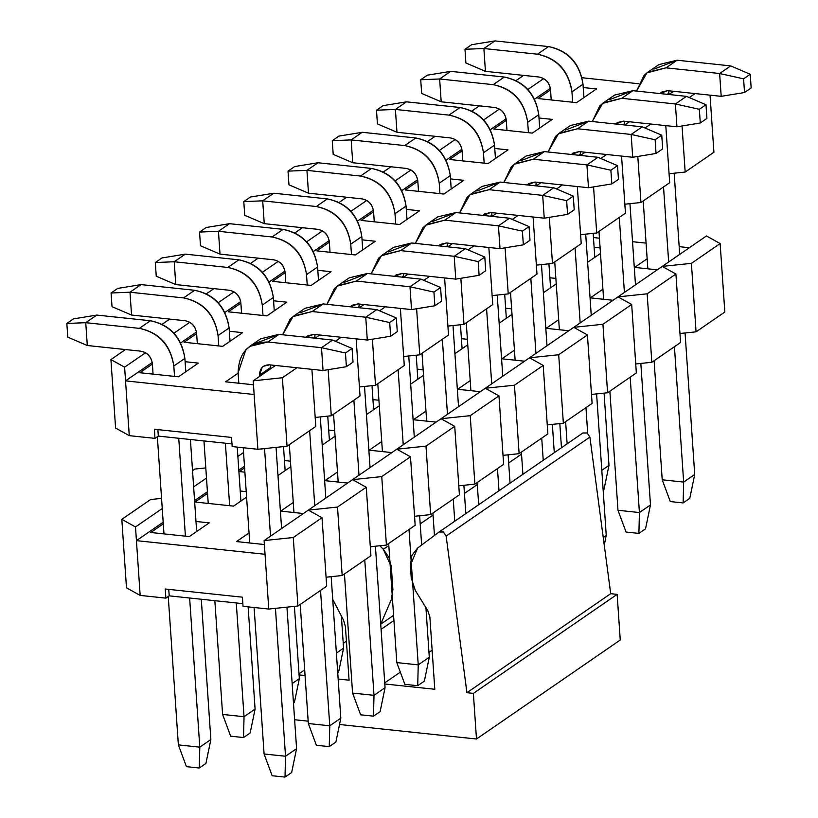 <?xml version="1.0" encoding="UTF-8"?>
<svg xmlns="http://www.w3.org/2000/svg" width="818" height="818" viewBox="0 0 818 818"><rect width="100%" height="100%" fill="white"/><g stroke="black" fill="none" stroke-linecap="round" stroke-linejoin="round"><path stroke-width="1.23" d="M264.102 540.586L293.273 537.518L322.026 517.722L308.335 510.115L264.102 540.586L308.335 510.115L322.026 517.722L293.273 537.518L264.102 540.586L265.032 554.277L264.102 540.586M161.565 498.387L150.563 499.542L121.81 519.338L135.502 526.945L162.25 508.52L135.502 526.945L136.432 540.637L163.181 522.211L136.432 540.637L135.502 526.945L121.81 519.338L126.483 587.805L140.175 595.412L136.432 540.637L140.175 595.412L165.89 598.142L165.267 589.011L242.425 597.191L165.267 589.011L165.89 598.142L169.203 595.852L168.764 589.379L169.203 595.852L242.864 603.664L169.203 595.852L165.89 598.142L140.175 595.412L126.483 587.805L121.81 519.338L150.563 499.542L161.565 498.387M249.03 532.937L236.474 541.577L264.367 544.532L236.474 541.577L249.03 532.937M163.293 523.847L150.747 532.487L189.326 536.577L209.224 522.866L195.993 521.465L209.224 522.866L189.326 536.577L150.747 532.487L163.293 523.847M280.707 511.117L303.386 513.52L280.707 511.117L293.263 502.467L280.707 511.117M207.537 493.377L194.981 502.027L233.559 506.117L246.586 497.139L233.559 506.117L194.981 502.027L207.537 493.377M246.208 491.638L240.226 491.004L246.208 491.638M243.549 452.538L237.874 456.444L243.549 452.538M238.805 470.145L244.48 466.229L238.805 470.145M194.796 469.072L205.799 467.927L194.796 469.072L192.527 470.647L194.796 469.072M206.484 478.06L193.631 486.914L206.484 478.06M194.572 500.606L207.424 491.751L194.572 500.606M242.425 597.191L243.048 606.322L268.764 609.052L265.032 554.277L136.432 540.637L265.032 554.277L268.764 609.052L297.936 605.995L293.273 537.518L297.936 605.995L326.689 586.189L322.026 517.722L326.689 586.189L297.936 605.995L268.764 609.052L243.048 606.322L242.425 597.191M326.075 577.211L342.18 575.524L337.507 507.058L308.335 510.115L352.568 479.655L366.26 487.262L370.922 555.729L366.26 487.262L337.507 507.058L342.18 575.524L370.922 555.729L342.18 575.524L326.075 577.211M370.319 546.751L386.413 545.064L381.75 476.597L352.568 479.655L396.802 449.194L410.493 456.792L415.166 525.268L410.493 456.792L381.75 476.597L386.413 545.064L415.166 525.268L386.413 545.064L370.319 546.751M414.552 516.291L430.646 514.604L425.984 446.127L396.802 449.194L441.045 418.724L454.726 426.331L459.399 494.798L454.726 426.331L425.984 446.127L430.646 514.604L459.399 494.798L430.646 514.604L414.552 516.291M458.786 485.831L474.89 484.133L470.217 415.667L441.045 418.724L485.279 388.264L498.97 395.871L503.632 464.338L498.97 395.871L470.217 415.667L474.89 484.133L503.632 464.338L474.89 484.133L458.786 485.831M503.019 455.36L519.123 453.673L514.45 385.206L485.279 388.264L529.512 357.803L543.203 365.411L547.876 433.877L543.203 365.411L514.45 385.206L519.123 453.673L547.876 433.877L519.123 453.673L503.019 455.36M547.262 424.9L563.357 423.213L558.694 354.736L529.512 357.803L573.755 327.333L587.436 334.94L592.109 403.417L587.436 334.94L558.694 354.736L563.357 423.213L592.109 403.417L563.357 423.213L547.262 424.9M591.496 394.44L607.59 392.752L602.927 324.276L573.755 327.333L617.989 296.873L631.68 304.48L636.343 372.947L631.68 304.48L602.927 324.276L607.59 392.752L636.343 372.947L607.59 392.752L591.496 394.44M635.729 363.969L651.834 362.282L647.161 293.815L617.989 296.873L662.222 266.412L675.913 274.02L680.576 342.486L675.913 274.02L647.161 293.815L651.834 362.282L680.576 342.486L651.834 362.282L635.729 363.969M679.973 333.509L696.067 331.822L691.404 263.355L662.222 266.412L706.455 235.952L720.147 243.549L724.82 312.026L720.147 243.549L691.404 263.355L696.067 331.822L724.82 312.026L696.067 331.822L679.973 333.509M662.222 266.412L691.404 263.355L720.147 243.549L706.455 235.952L617.989 296.873L647.161 293.815L675.913 274.02L662.222 266.412M573.755 327.333L602.927 324.276L631.68 304.48L617.989 296.873L529.512 357.803L558.694 354.736L587.436 334.94L573.755 327.333M485.279 388.264L514.45 385.206L543.203 365.411L529.512 357.803L441.045 418.724L470.217 415.667L498.97 395.871L485.279 388.264M396.802 449.194L425.984 446.127L454.726 426.331L441.045 418.724L352.568 479.655L381.75 476.597L410.493 456.792L396.802 449.194M308.335 510.115L337.507 507.058L366.26 487.262L352.568 479.655L308.335 510.115M324.95 480.657L347.63 483.06L324.95 480.657L337.497 472.006L324.95 480.657M244.592 467.855L239.214 471.557L244.879 472.16L239.214 471.557L244.592 467.855M277.967 475.534L290.819 466.679L277.967 475.534M290.451 461.178L284.459 460.544L290.451 461.178M369.184 450.186L391.863 452.589L369.184 450.186L381.74 441.546L369.184 450.186M322.21 445.064L335.063 436.219L322.21 445.064M334.685 430.708L328.703 430.074L334.685 430.708M413.417 419.726L436.096 422.129L413.417 419.726L425.974 411.086L413.417 419.726M366.444 414.603L379.296 405.748L366.444 414.603M378.918 400.247L372.936 399.613L378.918 400.247M457.651 389.266L480.34 391.669L457.651 389.266L470.207 380.615L457.651 389.266M410.677 384.143L423.53 375.288L410.677 384.143M423.151 369.787L417.17 369.153L423.151 369.787M501.894 358.795L524.573 361.208L501.894 358.795L514.44 350.155L501.894 358.795M454.91 353.683L467.763 344.828L454.91 353.683M467.395 339.317L461.403 338.683L467.395 339.317M546.127 328.335L568.807 330.738L546.127 328.335L558.684 319.695L546.127 328.335M499.154 323.212L512.007 314.368L499.154 323.212M511.628 308.856L505.647 308.222L511.628 308.856M590.361 297.875L613.04 300.278L590.361 297.875L602.917 289.224L590.361 297.875M543.387 292.752L556.24 283.897L543.387 292.752M555.862 278.396L549.88 277.762L555.862 278.396M634.604 267.404L657.283 269.817L634.604 267.404L647.15 258.764L634.604 267.404M587.621 262.292L600.473 253.437L587.621 262.292M600.105 247.936L594.113 247.292L600.105 247.936M689.349 247.731L679.185 246.647L689.349 247.731M646.087 243.14L632.529 241.699L646.087 243.14M599.441 238.191L593.449 237.557L599.441 238.191M380.687 624.206L391.26 599.737L392.896 589.625L391.341 566.802L383.315 549.307L379.838 545.749L383.315 549.307L388.826 545.514L383.305 549.307L388.918 557.457L391.341 566.802L392.896 589.625L391.26 599.737L380.687 624.206M332.721 599.389L343.591 620.279L345.421 626.639L349.071 680.187L338.151 679.032L349.071 680.187L345.421 626.639L343.591 620.279L332.721 599.389M305.063 675.525L299.071 674.891L305.063 675.525M294.613 719.728L308.171 721.169L294.613 719.728M339.521 724.492L476.485 739.012L473.377 693.367L466.945 692.693L446.127 536.087L443.366 531.986L439.031 532.048L417.609 548.009L410.38 565.279L411.249 578.019L415.329 590.463L427.824 610.719L429.869 616.936L434.798 689.277L384.808 683.981L434.798 689.277L429.869 616.936L427.824 610.719L415.329 590.463L411.249 578.019L410.38 565.279L411.924 555.371L417.609 548.009L439.133 531.976L443.366 531.986L446.127 536.087L466.945 692.693L473.377 693.367L617.14 594.359L610.709 593.684L466.945 692.693L610.709 593.684L617.14 594.359L620.259 640.013L476.485 739.012L339.521 724.492M346.403 641.138L343.233 643.326L346.403 641.138M304.674 669.881L298.999 673.787L304.674 669.881M432.139 650.238L428.969 652.416L432.139 650.238M400.339 672.13L384.726 682.877L400.339 672.13M582.805 433.039L587.13 432.978L589.901 437.078L610.709 593.684L589.901 437.078L446.127 536.087L589.901 437.078L587.13 432.978L582.907 432.967L439.235 531.904M393.939 620.484L381.076 629.339L393.939 620.484M393.581 615.33L380.728 624.175L393.581 615.33M392.466 598.909L391.26 599.737L392.466 598.909M521.536 454.123L508.673 462.968L521.536 454.123M477.293 484.583L464.44 493.438L477.293 484.583M433.059 515.043L420.207 523.898L433.059 515.054M476.485 739.012L620.259 640.013L617.14 594.359L473.377 693.367L476.485 739.012M604.042 489.266L603.142 489.89L604.042 489.266L608.981 465.381L604.042 489.266M608.981 465.381L601.803 470.319L608.981 465.381L604.062 393.121L608.981 465.381M594.798 257.343L593.162 233.355L594.798 257.343M583.909 97.577L582.999 84.223L571.946 91.841L572.651 102.23L571.946 91.841C568.49 70.982 556.997 58.436 537.457 54.203L483.878 48.518L485.432 71.34L539.011 77.025C545.524 78.436 549.359 82.618 550.504 89.571L551.22 99.96L550.504 89.571C549.44 82.526 545.606 78.344 539.011 77.025L485.432 71.34L465.902 62.976L464.972 49.285L483.878 48.518L537.457 54.203C557.242 58.17 568.735 70.716 571.946 91.841L582.999 84.223L583.909 97.577M494.941 40.9L548.52 46.585C568.05 50.818 579.553 63.364 582.999 84.223C579.798 63.109 568.305 50.552 548.52 46.585L537.457 54.203L548.52 46.585L494.941 40.9L483.878 48.518L494.941 40.9L471.608 44.714L464.972 49.285L471.608 44.714L494.941 40.9M483.878 48.518L464.972 49.285L465.902 62.976L485.432 71.34L483.878 48.518M561.465 447.722L559.819 423.581L561.465 447.722M550.565 287.803L548.929 263.815L550.565 287.803M539.675 128.048L538.765 114.694L527.702 122.301L528.418 132.69L527.702 122.301C524.256 101.442 512.763 88.896 493.223 84.663L439.644 78.978L441.199 101.8L494.778 107.485C501.291 108.896 505.125 113.078 506.27 120.031L506.976 130.42L506.27 120.031C505.207 112.996 501.373 108.804 494.778 107.485L441.199 101.8L421.669 93.446L420.728 79.745L439.644 78.978L493.223 84.663C513.009 88.63 524.502 101.187 527.702 122.301L538.765 114.694L539.675 128.048M450.698 71.36L504.277 77.045C523.817 81.279 535.309 93.825 538.765 114.694C535.565 93.569 524.072 81.023 504.277 77.045L493.223 84.663L504.277 77.045L450.698 71.36L439.644 78.978L450.698 71.36L427.364 75.174L420.728 79.745L427.364 75.174L450.698 71.36M439.644 78.978L420.728 79.745L421.669 93.446L441.199 101.8L439.644 78.978M506.332 318.274L504.696 294.286L506.332 318.274M495.442 158.508L494.532 145.154L483.469 152.772L484.174 163.16L483.469 152.772C480.013 131.903 468.52 119.356 448.99 115.123L395.401 109.438L396.965 132.271L450.544 137.945C457.058 139.357 460.882 143.539 462.037 150.492L462.743 160.88L462.037 150.492C460.974 143.457 457.139 139.275 450.544 137.945L396.965 132.271L377.425 123.907L376.495 110.215L395.401 109.438L448.99 115.123C468.775 119.101 480.268 131.647 483.469 152.772L494.532 145.154L495.442 158.508M406.464 101.831L460.043 107.506C479.583 111.739 491.076 124.295 494.532 145.154C491.321 124.029 479.829 111.483 460.043 107.506L448.99 115.123L460.043 107.506L406.464 101.831L395.401 109.438L406.464 101.831L383.131 105.645L376.495 110.215L383.131 105.645L406.464 101.831M395.401 109.438L376.495 110.215L377.425 123.907L396.965 132.271L395.401 109.438M462.088 348.734L460.462 324.746L462.088 348.734M451.199 188.968L450.289 175.614L439.235 183.232L439.941 193.621L439.235 183.232C435.779 162.373 424.286 149.817 404.746 145.584L351.167 139.909L352.722 162.731L406.301 168.416C412.814 169.827 416.648 174.009 417.804 180.962L418.509 191.351L417.804 180.962C416.73 173.917 412.906 169.735 406.301 168.416L352.722 162.731L333.192 154.367L332.261 140.676L351.167 139.909L404.746 145.584C424.532 149.561 436.035 162.107 439.235 183.232L450.289 175.614L451.199 188.968M362.231 132.291L415.81 137.976C435.35 142.209 446.843 154.755 450.289 175.614C447.088 154.49 435.595 141.943 415.81 137.976L404.746 145.584L415.81 137.976L362.231 132.291L351.167 139.909L362.231 132.291L338.897 136.105L332.261 140.676L338.897 136.105L362.231 132.291M351.167 139.909L332.261 140.676L333.192 154.367L352.722 162.731L351.167 139.909M417.855 379.194L416.219 355.206L417.855 379.194M406.965 219.439L406.055 206.085L394.992 213.692L395.707 224.081L394.992 213.692C391.546 192.833 380.053 180.287 360.513 176.054L306.934 170.369L308.488 193.191L362.067 198.876C368.581 200.287 372.415 204.469 373.56 211.422L374.276 221.811L373.56 211.422C372.497 204.377 368.662 200.195 362.067 198.876L308.488 193.191L288.959 184.827L288.018 171.136L306.934 170.369L360.513 176.054C380.298 180.021 391.791 192.578 394.992 213.692L406.055 206.085L406.965 219.439M317.987 162.751L371.576 168.436C391.106 172.67 402.599 185.216 406.055 206.085C402.855 184.96 391.362 172.414 371.576 168.436L360.513 176.054L371.576 168.436L317.987 162.751L306.934 170.369L317.987 162.751L294.654 166.565L288.018 171.136L294.654 166.565L317.987 162.751M306.934 170.369L288.018 171.136L288.959 184.827L308.488 193.191L306.934 170.369M373.621 409.665L371.986 385.667L373.621 409.665M362.732 249.899L361.822 236.545L350.758 244.163L351.464 254.551L350.758 244.163C347.302 223.294 335.809 210.747 316.28 206.514L262.701 200.829L264.255 223.651L317.834 229.337C324.347 230.748 328.171 234.93 329.327 241.883L330.032 252.271L329.327 241.883C328.263 234.848 324.429 230.666 317.834 229.337L264.255 223.651L244.715 215.298L243.784 201.606L262.701 200.829L316.28 206.514C336.065 210.492 347.558 223.038 350.758 244.163L361.822 236.545L362.732 249.899M273.754 193.222L327.333 198.897C346.873 203.13 358.366 215.676 361.822 236.545C358.621 215.42 347.118 202.874 327.333 198.897L316.28 206.514L327.333 198.897L273.754 193.222L262.701 200.829L273.754 193.222L250.42 197.036L243.784 201.606L250.42 197.036L273.754 193.222M262.701 200.829L243.784 201.606L244.715 215.298L264.255 223.651L262.701 200.829M338.621 672.048L337.722 672.672L338.621 672.048L343.57 648.153L338.621 672.048M343.57 648.153L336.392 653.101L343.57 648.153L341.372 616.015L343.57 648.153M329.388 440.125L327.752 416.137L329.388 440.125M318.488 280.359L317.578 267.005L306.525 274.623L307.231 285.012L306.525 274.623C303.069 253.764 291.576 241.208 272.036 236.975L218.457 231.3L220.011 254.122L273.601 259.797C280.104 261.208 283.938 265.4 285.093 272.353L285.799 282.742L285.093 272.353C284.02 265.308 280.196 261.126 273.601 259.797L220.011 254.122L200.482 245.758L199.551 232.067L218.457 231.3L272.036 236.975C291.832 240.952 303.325 253.498 306.525 274.623L317.578 267.005L318.488 280.359M229.521 223.682L283.1 229.367C302.64 233.6 314.132 246.146 317.578 267.005C314.378 245.881 302.885 233.334 283.1 229.367L272.036 236.975L283.1 229.367L229.521 223.682L218.457 231.3L229.521 223.682L206.187 227.496L199.551 232.067L206.187 227.496L229.521 223.682M218.457 231.3L199.551 232.067L200.482 245.758L220.011 254.122L218.457 231.3M294.388 702.509L293.488 703.132L294.388 702.509L299.327 678.623L294.388 702.509M299.327 678.623L292.149 683.562L299.327 678.623L294.408 606.363L299.327 678.623M285.145 470.585L283.509 446.597L285.145 470.585M274.255 310.82L273.345 297.466L262.292 305.083L262.997 315.472L262.292 305.083C258.836 284.224 247.343 271.678 227.803 267.445L174.224 261.76L175.778 284.582L229.357 290.267C235.87 291.678 239.705 295.86 240.85 302.813L241.566 313.202L240.85 302.813C239.786 295.768 235.952 291.586 229.357 290.267L175.778 284.582L156.248 276.218L155.318 262.527L174.224 261.76L227.803 267.445C247.588 271.412 259.081 283.958 262.292 305.083L273.345 297.466L274.255 310.82M185.287 254.142L238.866 259.827C258.396 264.061 269.889 276.607 273.345 297.466C270.144 276.351 258.652 263.795 238.866 259.827L227.803 267.445L238.866 259.827L185.287 254.142L174.224 261.76L185.287 254.142L161.954 257.956L155.318 262.527L161.954 257.956L185.287 254.142M174.224 261.76L155.318 262.527L156.248 276.218L175.778 284.582L174.224 261.76M250.155 732.979L243.519 737.55L230.656 736.18L222.598 714.431L244.04 716.701L243.519 737.55L250.155 732.979L255.093 709.083L250.155 732.979M255.093 709.083L244.04 716.701L255.093 709.083L248.13 606.864L255.093 709.083M240.911 501.056L237.23 447.098L240.911 501.056M230.022 341.29L229.112 327.936L218.048 335.554L218.764 345.932L218.048 335.554C214.602 314.685 203.109 302.139 183.569 297.905L129.99 292.22L131.545 315.042L185.124 320.728C191.637 322.139 195.471 326.321 196.617 333.274L197.322 343.662L196.617 333.274C195.553 326.239 191.719 322.057 185.124 320.728L131.545 315.042L112.015 306.689L111.074 292.987L129.99 292.22L183.569 297.905C203.355 301.883 214.848 314.429 218.048 335.554L229.112 327.936L230.022 341.29M225.39 443.203L229.653 505.698L225.39 443.203M236.279 602.968L244.04 716.701L236.279 602.968M203.958 440.933L208.222 503.428L203.958 440.933M214.848 600.698L222.598 714.431L230.656 736.18L243.519 737.55L244.04 716.701L222.598 714.431L214.848 600.698M141.044 284.603L194.623 290.288C214.163 294.521 225.656 307.067 229.112 327.936C225.911 306.811 214.418 294.265 194.623 290.288L183.569 297.905L194.623 290.288L141.044 284.603L129.99 292.22L141.044 284.603L117.71 288.427L111.074 292.987L117.71 288.427L141.044 284.603M129.99 292.22L111.074 292.987L112.015 306.689L131.545 315.042L129.99 292.22M205.911 763.439L199.275 768.01L186.422 766.65L178.365 744.891L199.797 747.161L199.275 768.01L205.911 763.439L210.86 739.544L205.911 763.439M210.86 739.544L199.797 747.161L210.86 739.544L201.289 599.257L210.86 739.544M196.678 531.516L190.4 439.491L196.678 531.516M185.788 371.75L184.878 358.396L173.815 366.014L174.52 376.403L173.815 366.014C170.359 345.145 158.866 332.599 139.336 328.366L85.747 322.691L87.311 345.513L140.89 351.188C147.404 352.599 151.228 356.781 152.383 363.744L153.089 374.133L152.383 363.744C151.32 356.699 147.485 352.517 140.89 351.188L87.311 345.513L67.771 337.149L66.841 323.458L85.747 322.691L139.336 328.366C159.121 332.343 170.614 344.889 173.815 366.014L184.878 358.396L185.788 371.75M178.743 438.254L185.41 536.168L178.743 438.254M189.633 598.019L199.797 747.161L189.633 598.019M157.363 436.751L163.978 533.888L157.363 436.751M168.252 596.516L178.365 744.891L186.422 766.65L199.275 768.01L199.797 747.161L178.365 744.891L168.252 596.516M96.81 315.073L150.389 320.748C169.929 324.981 181.422 337.537 184.878 358.396C181.668 337.272 170.175 324.726 150.389 320.748L139.336 328.366L150.389 320.748L96.81 315.073L85.747 322.691L96.81 315.073L73.477 318.887L66.841 323.458L73.477 318.887L96.81 315.073M85.747 322.691L66.841 323.458L67.771 337.149L87.311 345.513L85.747 322.691M683.132 502.927L670.279 501.567L683.132 502.927L689.768 498.356L683.132 502.927L683.654 482.088L683.132 502.927M689.768 498.356L694.717 474.471L683.654 482.088L662.222 479.808L670.279 501.567L662.222 479.808L654.103 360.718L662.222 479.808L683.654 482.088L694.717 474.471L689.768 498.356M647.836 268.815L643.214 200.952L647.836 268.815M653.868 69.152L677.11 60.215L730.689 65.9L677.11 60.215L658.889 64.602L647.825 72.209L666.056 67.833L646.864 72.904L636.537 91.074L644.001 75.45L647.825 72.209M668.827 90.788L668.807 94.489L668.725 93.313L667.263 94.326L668.725 93.313L668.827 90.788M674.175 173.212L679.707 254.367L674.175 173.212M685.065 332.977L694.717 474.471L685.065 332.977M663.531 186.964L668.654 261.985L663.531 186.964M674.431 346.72L683.654 482.088L674.431 346.72M659.932 93.549L667.611 90.655L721.19 96.34L719.635 73.518L666.056 67.833L677.11 60.215L666.056 67.833L719.635 73.518L730.689 65.9L719.635 73.518L743.593 78.835L750.229 74.264L730.689 65.9L750.229 74.264L743.593 78.835L744.523 92.526L751.159 87.955L750.229 74.264L751.159 87.955L744.523 92.526L721.19 96.34L667.611 90.655L661.537 92.117L659.932 93.549M721.19 96.34L744.523 92.526L743.593 78.835L719.635 73.518L721.19 96.34M638.899 533.397L626.036 532.027L638.899 533.397L645.535 528.827L638.899 533.397L639.42 512.549L638.899 533.397M645.535 528.827L650.474 504.931L639.42 512.549L617.989 510.279L626.036 532.027L617.989 510.279L609.87 391.178L617.989 510.279L639.42 512.549L650.474 504.931L645.535 528.827M603.602 299.276L598.98 231.422L603.602 299.276M609.635 99.622L632.876 90.686L686.455 96.36L632.876 90.686L614.645 95.062L603.592 102.679L621.813 98.303L602.631 103.375L592.293 121.534L599.768 105.911L603.592 102.679M624.594 121.248L624.574 124.96L624.492 123.784L623.03 124.796L624.492 123.784L624.594 121.248M629.942 203.672L635.474 284.828L629.942 203.672M640.831 363.437L650.474 504.931L640.831 363.437M619.298 217.424L624.41 292.445L619.298 217.424M630.187 377.19L639.42 512.549L630.187 377.19M615.698 124.019L623.377 121.125L676.956 126.8L675.402 103.978L621.813 98.303L632.876 90.686L621.813 98.303L675.402 103.978L686.455 96.36L675.402 103.978L699.349 109.295L705.985 104.724L686.455 96.36L705.985 104.724L699.349 109.295L700.29 122.986L706.926 118.416L705.985 104.724L706.926 118.416L700.29 122.986L676.956 126.8L623.377 121.125L617.293 122.577L615.698 124.019M676.956 126.8L700.29 122.986L699.349 109.295L675.402 103.978L676.956 126.8M604.246 545.033L606.24 535.391L603.244 537.467L606.24 535.391L604.246 545.033M567.14 443.816L565.627 421.648L567.14 443.816M559.369 329.736L554.737 261.883L559.369 329.736M565.402 130.082L588.643 121.146L642.222 126.831L588.643 121.146L570.412 125.522L559.359 133.14L577.58 128.763L558.397 133.835L548.06 151.995L555.534 136.381L559.359 133.14M580.361 151.719L580.34 155.42L580.259 154.244L578.786 155.256L580.259 154.244L580.361 151.719M585.708 234.142L591.24 315.298L585.708 234.142M596.598 393.898L606.24 535.391L596.598 393.898M575.064 247.885L580.177 322.916L575.064 247.885M585.954 407.65L587.702 433.356L585.954 407.65M571.465 154.479L579.134 151.586L632.713 157.271L631.159 134.449L577.58 128.763L588.643 121.146L577.58 128.763L631.159 134.449L642.222 126.831L631.159 134.449L655.116 139.755L661.752 135.185L642.222 126.831L661.752 135.185L655.116 139.755L656.046 153.457L662.682 148.886L661.752 135.185L662.682 148.886L656.046 153.457L632.713 157.271L579.134 151.586L573.06 153.048L571.465 154.479M632.713 157.271L656.046 153.457L655.116 139.755L631.159 134.449L632.713 157.271M522.906 474.287L521.393 452.109L522.906 474.287M515.125 360.206L510.504 292.343L515.125 360.206M521.168 160.543L544.399 151.606L597.989 157.291L544.399 151.606L526.178 155.993L515.115 163.6L533.346 159.224L514.164 164.295L503.827 182.465L511.291 166.841L515.115 163.6M536.117 182.179L536.097 185.88L536.025 184.704L534.553 185.717L536.025 184.704L536.117 182.179M541.465 264.603L546.997 345.758L541.465 264.603M552.355 424.368L554.287 452.671L552.355 424.368M530.831 278.345L535.943 353.376L530.831 278.345M541.72 438.111L543.234 460.289L541.72 438.111M527.221 184.94L534.9 182.046L588.479 187.731L586.925 164.909L533.346 159.224L544.399 151.606L533.346 159.224L586.925 164.909L597.989 157.291L586.925 164.909L610.882 170.226L617.518 165.655L597.989 157.291L617.518 165.655L610.882 170.226L611.813 183.917L618.449 179.346L617.518 165.655L618.449 179.346L611.813 183.917L588.479 187.731L534.9 182.046L528.827 183.508L527.221 184.94M588.479 187.731L611.813 183.917L610.882 170.226L586.925 164.909L588.479 187.731M478.673 504.747L477.16 482.569L478.673 504.747M470.892 390.667L466.27 322.813L470.892 390.667M476.925 191.013L500.166 182.077L553.745 187.751L500.166 182.077L481.945 186.453L470.882 194.071L489.113 189.684L469.921 194.756L459.593 212.925L467.058 197.302L470.882 194.071M491.884 212.639L491.863 216.351L491.782 215.175L490.319 216.187L491.782 215.175L491.884 212.639M497.232 295.063L502.763 376.219L497.232 295.063M508.121 454.828L510.054 483.131L508.121 454.828M486.587 308.815L491.71 383.836L486.587 308.815M497.477 468.581L498.99 490.749L497.477 468.581M482.988 215.41L490.667 212.516L544.246 218.191L542.692 195.369L489.113 189.684L500.166 182.077L489.113 189.684L542.692 195.369L553.745 187.751L542.692 195.369L566.649 200.686L573.285 196.115L553.745 187.751L573.285 196.115L566.649 200.686L567.58 214.377L574.216 209.807L573.285 196.115L574.216 209.807L567.58 214.377L544.246 218.191L490.667 212.516L484.583 213.968L482.988 215.41M544.246 218.191L567.58 214.377L566.649 200.686L542.692 195.369L544.246 218.191M434.45 535.453L432.926 513.039L434.45 535.453M426.659 421.127L422.027 353.274L426.659 421.127M432.691 221.473L455.933 212.537L509.512 218.222L455.933 212.537L437.702 216.913L426.648 224.531L444.869 220.154L425.687 225.226L415.35 243.386L422.824 227.772L426.648 224.531M447.651 243.099L447.63 246.811L447.548 245.635L446.076 246.647L447.548 245.635L447.651 243.099M452.998 325.523L458.53 406.689L452.998 325.523M463.888 485.289L465.82 513.602L463.888 485.289M442.354 339.276L447.466 414.297L442.354 339.276M453.244 499.041L454.757 521.209L453.244 499.041M438.755 245.87L446.423 242.977L500.013 248.662L498.448 225.829L444.869 220.154L455.933 212.537L444.869 220.154L498.448 225.829L509.512 218.222L498.448 225.829L522.405 231.146L529.041 226.576L509.512 218.222L529.041 226.576L522.405 231.146L523.346 244.838L529.982 240.277L529.041 226.576L529.982 240.277L523.346 244.838L500.013 248.662L446.423 242.977L440.35 244.439L438.755 245.87M500.013 248.662L523.346 244.838L522.405 231.146L498.448 225.829L500.013 248.662M417.722 685.709L404.859 684.349L417.722 685.709L424.358 681.138L417.722 685.709L418.233 664.86L417.722 685.709M424.358 681.138L429.297 657.253L418.233 664.86L396.802 662.59L404.859 684.349L396.802 662.59L388.683 543.5L396.802 662.59L418.233 664.86L429.297 657.253L424.358 681.138M382.425 451.597L377.793 383.734L382.425 451.597M388.458 251.934L411.699 242.997L465.278 248.682L411.699 242.997L393.468 247.373L382.405 254.991L400.636 250.615L381.454 255.686L371.116 273.846L378.591 258.232L382.405 254.991M403.407 273.57L403.397 277.271L403.315 276.095L401.842 277.108L403.315 276.095L403.407 273.57M408.755 355.994L414.297 437.149L408.755 355.994M419.654 515.759L421.648 544.992L419.654 515.759M425.912 607.621L429.297 657.253L425.912 607.621M398.121 369.736L403.233 444.767L398.121 369.736M409.01 529.502L418.233 664.86L409.01 529.502M394.521 276.331L402.19 273.437L455.769 279.122L454.215 256.3L400.636 250.615L411.699 242.997L400.636 250.615L454.215 256.3L465.278 248.682L454.215 256.3L478.172 261.607L484.808 257.046L465.278 248.682L484.808 257.046L478.172 261.607L479.103 275.308L485.739 270.738L484.808 257.046L485.739 270.738L479.103 275.308L455.769 279.122L402.19 273.437L396.116 274.899L394.521 276.331M455.769 279.122L479.103 275.308L478.172 261.607L454.215 256.3L455.769 279.122M373.478 716.169L360.626 714.809L373.478 716.169L380.114 711.609L373.478 716.169L374 695.331L373.478 716.169M380.114 711.609L385.063 687.713L374 695.331L352.568 693.05L360.626 714.809L352.568 693.05L344.45 573.96L352.568 693.05L374 695.331L385.063 687.713L380.114 711.609M338.182 482.058L333.56 414.194L338.182 482.058M344.214 282.394L367.456 273.468L421.035 279.142L367.456 273.468L349.235 277.844L338.171 285.462L356.403 281.075L337.21 286.147L326.883 304.316L334.347 288.693L338.171 285.462M359.174 304.03L359.153 307.732L359.071 306.566L357.609 307.568L359.071 306.566L359.174 304.03M364.521 386.454L370.053 467.61L364.521 386.454M375.411 546.22L385.063 687.713L375.411 546.22M353.877 400.206L359 475.227L353.877 400.206M364.777 559.962L374 695.331L364.777 559.962M350.278 306.791L357.957 303.897L411.536 309.582L409.982 286.76L356.403 281.075L367.456 273.468L356.403 281.075L409.982 286.76L421.035 279.142L409.982 286.76L433.939 292.077L440.575 287.507L421.035 279.142L440.575 287.507L433.939 292.077L434.869 305.768L441.505 301.198L440.575 287.507L441.505 301.198L434.869 305.768L411.536 309.582L357.957 303.897L351.883 305.359L350.278 306.791M411.536 309.582L434.869 305.768L433.939 292.077L409.982 286.76L411.536 309.582M329.245 746.64L316.382 745.27L329.245 746.64L335.881 742.069L329.245 746.64L329.766 725.791L329.245 746.64M335.881 742.069L340.82 718.173L329.766 725.791L308.335 723.521L316.382 745.27L308.335 723.521L300.216 604.43L308.335 723.521L329.766 725.791L340.82 718.173L335.881 742.069M293.948 512.518L289.327 444.665L293.948 512.518M299.981 312.865L323.222 303.928L376.801 309.613L323.222 303.928L304.991 308.304L293.938 315.922L312.159 311.546L292.977 316.617L282.639 334.777L290.114 319.163L293.938 315.922M314.94 334.49L314.92 338.202L314.838 337.026L313.376 338.038L314.838 337.026L314.94 334.49M320.288 416.914L325.82 498.08L320.288 416.914M331.178 576.68L340.82 718.173L331.178 576.68M309.644 430.667L314.756 505.688L309.644 430.667M320.533 590.432L329.766 725.791L320.533 590.432M306.044 337.261L313.723 334.368L367.302 340.043L365.748 317.22L312.159 311.546L323.222 303.928L312.159 311.546L365.748 317.22L376.801 309.613L365.748 317.22L389.695 322.537L396.331 317.967L376.801 309.613L396.331 317.967L389.695 322.537L390.636 336.229L397.272 331.658L396.331 317.967L397.272 331.658L390.636 336.229L367.302 340.043L313.723 334.368L307.64 335.82L306.044 337.261M367.302 340.043L390.636 336.229L389.695 322.537L365.748 317.22L367.302 340.043M285.012 777.1L272.149 775.74L285.012 777.1L291.648 772.529L285.012 777.1L285.533 756.251L285.012 777.1M291.648 772.529L296.586 748.634L285.533 756.251L264.091 753.981L272.149 775.74L264.091 753.981L254.112 607.498L264.091 753.981L285.533 756.251L296.586 748.634L291.648 772.529M249.715 542.978L243.222 447.732L249.715 542.978M238.815 383.223L238.11 372.834L238.815 383.223M255.748 343.325L278.989 334.388L332.568 340.073L278.989 334.388L260.758 338.764L249.705 346.382L267.926 342.006C248.682 342.129 238.754 352.405 238.11 372.834L245.881 349.623L249.705 346.382M270.707 364.961L270.686 368.775L270.605 367.486L259.541 375.104L259.633 376.392L259.541 375.104C259.756 368.294 263.069 364.869 269.48 364.828L323.059 370.513L321.505 347.691L267.926 342.006L278.989 334.388L267.926 342.006L321.505 347.691L332.568 340.073L321.505 347.691L345.462 352.998L352.098 348.427L332.568 340.073L352.098 348.427L345.462 352.998L346.392 366.699L353.028 362.129L352.098 348.427L353.028 362.129L346.392 366.699L323.059 370.513L269.48 364.828L263.406 366.29L262.128 367.364L259.541 375.104L270.605 367.486L270.707 364.961M276.055 447.385L281.586 528.54L276.055 447.385M286.944 607.14L296.586 748.634L286.944 607.14M264.551 448.591L270.523 536.158L264.551 448.591M275.441 608.347L285.533 756.251L275.441 608.347M323.059 370.513L346.392 366.699L345.462 352.998L321.505 347.691L323.059 370.513M253.202 380.82L282.384 377.752L296.924 367.742L282.384 377.752L253.202 380.82L275.492 365.462L253.202 380.82L254.142 394.511L253.202 380.82M125.471 349.552L110.921 359.572L124.612 367.18L145.532 352.773L124.612 367.18L125.543 380.871L152.23 362.497L125.543 380.871L124.612 367.18L110.921 359.572L115.594 428.049L129.275 435.646L125.543 380.871L129.275 435.646L155.001 438.376L154.377 429.245L231.535 437.425L154.377 429.245L155.001 438.376L158.314 436.096L157.874 429.624L158.314 436.096L231.975 443.908L158.314 436.096L155.001 438.376L129.275 435.646L115.594 428.049L110.921 359.572L125.471 349.552M238.13 373.172L225.584 381.812L253.478 384.777L225.584 381.812L238.13 373.172M152.404 364.082L139.847 372.722L178.426 376.812L198.334 363.11L185.103 361.699L198.334 363.11L178.426 376.812L139.847 372.722L152.404 364.082M196.637 333.611L184.091 342.261L222.67 346.351L242.578 332.64L229.337 331.239L242.578 332.64L222.67 346.351L184.091 342.261L196.637 333.611M543.663 78.6L527.763 89.551L543.663 78.6M534.461 99.275L550.361 88.324L534.461 99.275M499.43 109.06L483.52 120.011L499.43 109.06M490.217 129.735L506.127 118.784L490.217 129.735M455.186 139.53L439.286 150.481L455.186 139.53M445.984 160.205L461.884 149.254L445.984 160.205M410.953 169.991L395.053 180.942L410.953 169.991M401.75 190.666L417.65 179.715L401.75 190.666M366.72 200.451L350.81 211.402L366.72 200.451M357.507 221.126L373.417 210.175L357.507 221.126M322.486 230.911L306.576 241.872L322.486 230.911M313.274 251.596L329.184 240.645L313.274 251.596M278.243 261.382L262.343 272.333L278.243 261.382M269.04 282.057L284.94 271.106L269.04 282.057M234.009 291.842L218.109 302.793L234.009 291.842M224.807 312.517L240.707 301.566L224.807 312.517M189.776 322.302L173.866 333.253L189.776 322.302M180.563 342.987L196.473 332.026L180.563 342.987M231.535 437.425L232.159 446.556L257.874 449.286L254.142 394.511L125.543 380.871L254.142 394.511L257.874 449.286L287.046 446.229L282.384 377.752L287.046 446.229L315.799 426.434L311.903 369.327L315.799 426.434L287.046 446.229L257.874 449.286L232.159 446.556L231.535 437.425M315.186 417.456L331.29 415.769L328.141 369.685L331.29 415.769L360.032 395.963L356.137 338.867L360.032 395.963L331.29 415.769L315.186 417.456M315.063 338.212L319.736 335.002L315.063 338.212M359.419 386.986L375.523 385.298L372.384 339.214L375.523 385.298L404.266 365.503L400.38 308.396L404.266 365.503L375.523 385.298L359.419 386.986M359.306 307.752L363.969 304.541L359.306 307.752M403.663 356.525L419.757 354.838L416.618 308.754L419.757 354.838L448.509 335.043L444.614 277.936L448.509 335.043L419.757 354.838L403.663 356.525M403.54 277.292L408.202 274.081L403.54 277.292M447.896 326.065L463.99 324.378L460.851 278.294L463.99 324.378L492.743 304.572L488.847 247.476L492.743 304.572L463.99 324.378L447.896 326.065M447.773 246.821L452.446 243.611L447.773 246.821M492.129 295.595L508.234 293.907L505.084 247.823L508.234 293.907L536.976 274.112L533.091 217.015L536.976 274.112L508.234 293.907L492.129 295.595M492.017 216.361L496.679 213.15L492.017 216.361M536.363 265.134L552.467 263.447L549.328 217.363L552.467 263.447L581.22 243.652L577.324 186.545L581.22 243.652L552.467 263.447L536.363 265.134M536.25 185.901L540.913 182.69L536.25 185.901M580.606 234.674L596.7 232.987L593.561 186.903L596.7 232.987L625.453 213.181L621.557 156.085L625.453 213.181L596.7 232.987L580.606 234.674M580.483 155.44L585.146 152.22L580.483 155.44M624.84 204.214L640.944 202.516L637.795 156.432L640.944 202.516L669.686 182.721L665.791 125.624L669.686 182.721L640.944 202.516L624.84 204.214M624.717 124.97L629.39 121.759L624.717 124.97M669.073 173.743L685.177 172.056L682.038 125.972L685.177 172.056L713.92 152.26L710.034 95.154L713.92 152.26L685.177 172.056L669.073 173.743M668.96 94.51L673.623 91.299L668.96 94.51M695.055 93.569L689.257 97.567L695.055 93.569M523.592 75.389L516.046 80.583L523.592 75.389M650.821 124.029L645.024 128.027L650.821 124.029M479.358 105.849L471.812 111.054L479.358 105.849M606.578 154.5L600.78 158.487L606.578 154.5M435.125 136.309L427.569 141.514L435.125 136.309M562.344 184.96L556.547 188.948L562.344 184.96M390.892 166.78L383.335 171.974L390.892 166.78M518.111 215.42L512.313 219.418L518.111 215.42M346.648 197.24L339.102 202.435L346.648 197.24M473.878 245.881L468.07 249.879L473.878 245.881M302.415 227.701L294.869 232.905L302.415 227.701M429.634 276.351L423.836 280.339L429.634 276.351M258.181 258.171L250.625 263.365L258.181 258.171M385.401 306.811L379.603 310.809L385.401 306.811M213.938 288.631L206.392 293.826L213.938 288.631M341.167 337.272L335.37 341.27L341.167 337.272M169.704 319.092L162.158 324.296L169.704 319.092M240.881 303.151L228.324 311.801L266.903 315.891L286.811 302.179L273.57 300.779L286.811 302.179L266.903 315.891L228.324 311.801L240.881 303.151M285.114 272.691L272.558 281.331L311.137 285.421L331.045 271.719L317.803 270.308L331.045 271.719L311.137 285.421L272.558 281.331L285.114 272.691M329.347 242.23L316.801 250.87L355.38 254.96L375.278 241.249L362.047 239.848L375.278 241.249L355.38 254.96L316.801 250.87L329.347 242.23M373.591 211.76L361.035 220.41L399.613 224.5L419.522 210.788L406.28 209.388L419.522 210.788L399.613 224.5L361.035 220.41L373.591 211.76M417.824 181.299L405.268 189.94L443.847 194.04L463.755 180.328L450.514 178.927L463.755 180.328L443.847 194.04L405.268 189.94L417.824 181.299M462.058 150.839L449.501 159.479L488.08 163.569L507.988 149.868L494.757 148.457L507.988 149.868L488.08 163.569L449.501 159.479L462.058 150.839M506.291 120.369L493.745 129.019L532.324 133.109L552.232 119.397L538.99 117.996L552.232 119.397L532.324 133.109L493.745 129.019L506.291 120.369M550.534 89.908L537.978 98.549L576.557 102.649L596.465 88.937L583.224 87.536L596.465 88.937L576.557 102.649L537.978 98.549L550.534 89.908M638.582 83.733L581.987 77.73L638.582 83.733M582.907 432.967L439.133 531.976"/></g></svg>
